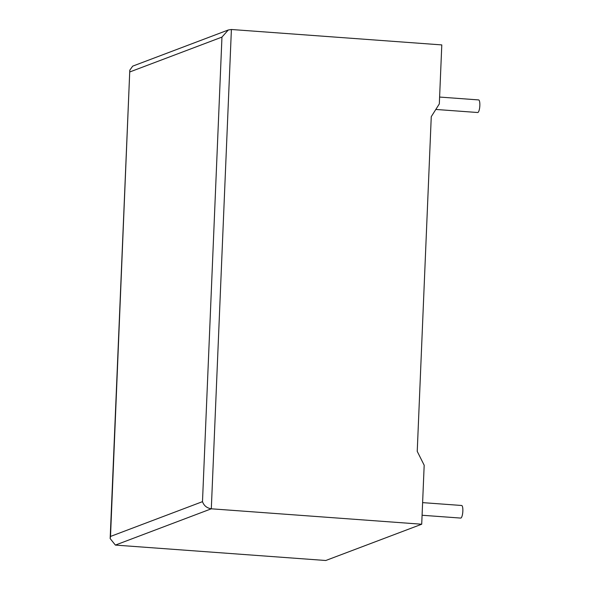 <?xml version="1.0" encoding="UTF-8"?>
<svg xmlns="http://www.w3.org/2000/svg" width="590" height="590" viewBox="0 0 590 590"><rect width="100%" height="100%" fill="white"/><g stroke="black" fill="none" stroke-linecap="round" stroke-linejoin="round"><path stroke-width="0.89" d="M422.086 515.254L460.702 518.079A6.313 1.637 -85.8 0 0 462.848 511.147A6.313 1.637 -85.8 0 0 461.631 505.483L422.61 502.628M439.609 97.062L478.623 99.916A6.313 1.637 94.2 0 1 479.84 105.581A6.313 1.637 94.2 0 1 477.701 112.513L435.826 109.445M424.18 465.23L421.71 524.222L211.309 508.801L115.382 545.086L110.16 538.582L110.507 536.443L202.488 501.655C203.941 505.682 206.883 508.064 211.309 508.801L231.398 29.5L441.792 44.914L439.321 103.906L431.261 116.665L417.233 451.365L424.18 465.23M115.382 545.086L325.783 560.5L421.71 524.222M202.488 501.655L221.958 37.096L228.286 29.987L132.698 66.139L129.793 70.173L110.507 536.443M228.286 29.987L231.398 29.5M221.958 37.096L129.977 71.884M110.16 538.582L129.793 70.173"/></g></svg>
